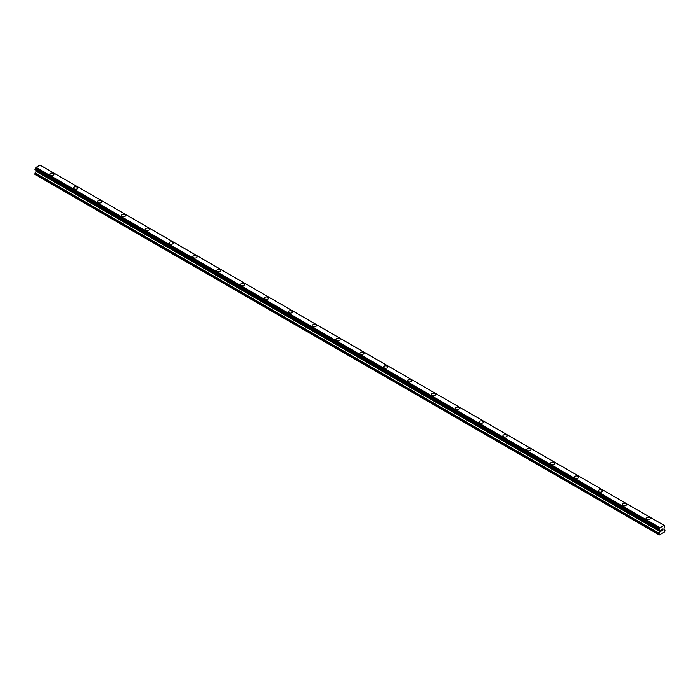 <?xml version="1.0" encoding="UTF-8"?>
<svg xmlns="http://www.w3.org/2000/svg" width="700" height="700" viewBox="0 0 700 700"><rect width="100%" height="100%" fill="white"/><g stroke="black" fill="none" stroke-linecap="round" stroke-linejoin="round"><path stroke-width="1.05" d="M49.788 174.248A2.109 1.216 180 0 1 51.083 173.119A2.109 1.216 180 0 1 53.384 173.381A2.109 1.216 180 0 1 54.005 174.248A2.109 1.216 180 0 1 52.701 175.367A2.109 1.216 180 0 1 50.4 175.105A2.109 1.216 180 0 1 49.788 174.248A2.109 1.216 180 0 1 51.091 173.127A2.109 1.216 180 0 1 53.384 173.39A2.109 1.216 180 0 1 54.005 174.248M73.631 188.02A2.109 1.216 180 0 1 74.935 186.891A2.109 1.216 180 0 1 77.228 187.162A2.109 1.216 180 0 1 77.849 188.02M77.228 187.154A2.109 1.216 180 0 1 77.849 188.011A2.109 1.216 180 0 1 76.545 189.14A2.109 1.216 180 0 1 74.252 188.877A2.109 1.216 180 0 1 73.631 188.011A2.109 1.216 180 0 1 74.935 186.891A2.109 1.216 180 0 1 77.228 187.154M97.484 201.784A2.109 1.216 180 0 1 98.788 200.664A2.109 1.216 180 0 1 101.08 200.926A2.109 1.216 180 0 1 101.701 201.784A2.109 1.216 180 0 1 100.397 202.912A2.109 1.216 180 0 1 98.096 202.641A2.109 1.216 180 0 1 97.484 201.784A2.109 1.216 180 0 1 98.788 200.664A2.109 1.216 180 0 1 101.08 200.926A2.109 1.216 180 0 1 101.701 201.784M121.328 215.556A2.109 1.216 180 0 1 122.631 214.428A2.109 1.216 180 0 1 124.933 214.69A2.109 1.216 180 0 1 125.545 215.556A2.109 1.216 180 0 1 124.241 216.676A2.109 1.216 180 0 1 121.949 216.414A2.109 1.216 180 0 1 121.328 215.556A2.109 1.216 180 0 1 122.631 214.436A2.109 1.216 180 0 1 124.933 214.699A2.109 1.216 180 0 1 125.545 215.556M145.18 229.32A2.109 1.216 180 0 1 146.484 228.2A2.109 1.216 180 0 1 148.776 228.463A2.109 1.216 180 0 1 149.398 229.32A2.109 1.216 180 0 1 148.094 230.449A2.109 1.216 180 0 1 145.793 230.186A2.109 1.216 180 0 1 145.18 229.32A2.109 1.216 180 0 1 146.484 228.2A2.109 1.216 180 0 1 148.776 228.463A2.109 1.216 180 0 1 149.398 229.32M169.024 243.093A2.109 1.216 180 0 1 170.327 241.964A2.109 1.216 180 0 1 172.629 242.226A2.109 1.216 180 0 1 173.241 243.093A2.109 1.216 180 0 1 171.946 244.213A2.109 1.216 180 0 1 169.645 243.95A2.109 1.216 180 0 1 169.024 243.093A2.109 1.216 180 0 1 170.327 241.973A2.109 1.216 180 0 1 172.629 242.235A2.109 1.216 180 0 1 173.241 243.093M196.472 256.007A2.109 1.216 180 0 1 197.094 256.865A2.109 1.216 180 0 1 195.79 257.985A2.109 1.216 180 0 1 193.498 257.723A2.109 1.216 180 0 1 192.876 256.856A2.109 1.216 180 0 1 194.18 255.736A2.109 1.216 180 0 1 196.472 256.007M192.876 256.856A2.109 1.216 180 0 1 194.18 255.736A2.109 1.216 180 0 1 196.472 255.999A2.109 1.216 180 0 1 197.094 256.856M216.729 270.629A2.109 1.216 180 0 1 218.024 269.5A2.109 1.216 180 0 1 220.325 269.771A2.109 1.216 180 0 1 220.938 270.629A2.109 1.216 180 0 1 219.643 271.749A2.109 1.216 180 0 1 217.341 271.486A2.109 1.216 180 0 1 216.729 270.629A2.109 1.216 180 0 1 218.024 269.509A2.109 1.216 180 0 1 220.325 269.771A2.109 1.216 180 0 1 220.938 270.629M240.572 284.401A2.109 1.216 180 0 1 241.876 283.273A2.109 1.216 180 0 1 244.169 283.535A2.109 1.216 180 0 1 244.79 284.401A2.109 1.216 180 0 1 243.486 285.521A2.109 1.216 180 0 1 241.194 285.259A2.109 1.216 180 0 1 240.572 284.401A2.109 1.216 180 0 1 241.876 283.273A2.109 1.216 180 0 1 244.169 283.544A2.109 1.216 180 0 1 244.79 284.401M264.425 298.165A2.109 1.216 180 0 1 265.72 297.045A2.109 1.216 180 0 1 268.021 297.308A2.109 1.216 180 0 1 268.634 298.165A2.109 1.216 180 0 1 267.339 299.294A2.109 1.216 180 0 1 265.037 299.023A2.109 1.216 180 0 1 264.425 298.165A2.109 1.216 180 0 1 265.729 297.045A2.109 1.216 180 0 1 268.021 297.308A2.109 1.216 180 0 1 268.634 298.165M288.269 311.938A2.109 1.216 180 0 1 289.572 310.809A2.109 1.216 180 0 1 291.865 311.071A2.109 1.216 180 0 1 292.486 311.938A2.109 1.216 180 0 1 291.183 313.058A2.109 1.216 180 0 1 288.89 312.795A2.109 1.216 180 0 1 288.269 311.938A2.109 1.216 180 0 1 289.572 310.817A2.109 1.216 180 0 1 291.865 311.08A2.109 1.216 180 0 1 292.486 311.938M312.121 325.701A2.109 1.216 180 0 1 313.416 324.581A2.109 1.216 180 0 1 315.717 324.844A2.109 1.216 180 0 1 316.339 325.71A2.109 1.216 180 0 1 315.035 326.83A2.109 1.216 180 0 1 312.734 326.567A2.109 1.216 180 0 1 312.121 325.701A2.109 1.216 180 0 1 313.425 324.581A2.109 1.216 180 0 1 315.717 324.844A2.109 1.216 180 0 1 316.339 325.701M335.965 339.474A2.109 1.216 180 0 1 337.269 338.345A2.109 1.216 180 0 1 339.57 338.608A2.109 1.216 180 0 1 340.183 339.474A2.109 1.216 180 0 1 338.879 340.594A2.109 1.216 180 0 1 336.586 340.331A2.109 1.216 180 0 1 335.965 339.474A2.109 1.216 180 0 1 337.269 338.354A2.109 1.216 180 0 1 339.57 338.616A2.109 1.216 180 0 1 340.183 339.474M363.414 352.389A2.109 1.216 180 0 1 364.035 353.246A2.109 1.216 180 0 1 362.731 354.366A2.109 1.216 180 0 1 360.43 354.104A2.109 1.216 180 0 1 359.817 353.238A2.109 1.216 180 0 1 361.121 352.118A2.109 1.216 180 0 1 363.414 352.389M359.817 353.238A2.109 1.216 180 0 1 361.121 352.118A2.109 1.216 180 0 1 363.414 352.38A2.109 1.216 180 0 1 364.035 353.238M383.661 367.01A2.109 1.216 180 0 1 384.965 365.89A2.109 1.216 180 0 1 387.266 366.152A2.109 1.216 180 0 1 387.879 367.01A2.109 1.216 180 0 1 386.584 368.139A2.109 1.216 180 0 1 384.283 367.868A2.109 1.216 180 0 1 383.661 367.01A2.109 1.216 180 0 1 384.965 365.89A2.109 1.216 180 0 1 387.266 366.152A2.109 1.216 180 0 1 387.879 367.01M407.514 380.783A2.109 1.216 180 0 1 408.817 379.654A2.109 1.216 180 0 1 411.11 379.916A2.109 1.216 180 0 1 411.731 380.783A2.109 1.216 180 0 1 410.428 381.902A2.109 1.216 180 0 1 408.135 381.64A2.109 1.216 180 0 1 407.514 380.783A2.109 1.216 180 0 1 408.817 379.662A2.109 1.216 180 0 1 411.11 379.925A2.109 1.216 180 0 1 411.731 380.783M431.366 394.546A2.109 1.216 180 0 1 432.661 393.426A2.109 1.216 180 0 1 434.963 393.689A2.109 1.216 180 0 1 435.575 394.546A2.109 1.216 180 0 1 434.28 395.675A2.109 1.216 180 0 1 431.979 395.412A2.109 1.216 180 0 1 431.366 394.546A2.109 1.216 180 0 1 432.661 393.426A2.109 1.216 180 0 1 434.963 393.689A2.109 1.216 180 0 1 435.575 394.546M455.21 408.319A2.109 1.216 180 0 1 456.514 407.19A2.109 1.216 180 0 1 458.806 407.453A2.109 1.216 180 0 1 459.427 408.319A2.109 1.216 180 0 1 458.124 409.439A2.109 1.216 180 0 1 455.831 409.176A2.109 1.216 180 0 1 455.21 408.319A2.109 1.216 180 0 1 456.514 407.199A2.109 1.216 180 0 1 458.806 407.461A2.109 1.216 180 0 1 459.427 408.319M479.062 422.082A2.109 1.216 180 0 1 480.358 420.963A2.109 1.216 180 0 1 482.659 421.225A2.109 1.216 180 0 1 483.271 422.091A2.109 1.216 180 0 1 481.976 423.211A2.109 1.216 180 0 1 479.675 422.949A2.109 1.216 180 0 1 479.062 422.082A2.109 1.216 180 0 1 480.366 420.963A2.109 1.216 180 0 1 482.659 421.234A2.109 1.216 180 0 1 483.271 422.082M502.906 435.855A2.109 1.216 180 0 1 504.21 434.726A2.109 1.216 180 0 1 506.502 434.998A2.109 1.216 180 0 1 507.124 435.855A2.109 1.216 180 0 1 505.82 436.975A2.109 1.216 180 0 1 503.528 436.713A2.109 1.216 180 0 1 502.906 435.855A2.109 1.216 180 0 1 504.21 434.735A2.109 1.216 180 0 1 506.502 434.998A2.109 1.216 180 0 1 507.124 435.855M530.355 448.77A2.109 1.216 180 0 1 530.976 449.627A2.109 1.216 180 0 1 529.673 450.748A2.109 1.216 180 0 1 527.371 450.485A2.109 1.216 180 0 1 526.759 449.627A2.109 1.216 180 0 1 528.062 448.499A2.109 1.216 180 0 1 530.355 448.77M526.759 449.627A2.109 1.216 180 0 1 528.054 448.499A2.109 1.216 180 0 1 530.355 448.761A2.109 1.216 180 0 1 530.976 449.627M550.602 463.391A2.109 1.216 180 0 1 551.906 462.271A2.109 1.216 180 0 1 554.207 462.534A2.109 1.216 180 0 1 554.82 463.391A2.109 1.216 180 0 1 553.516 464.52A2.109 1.216 180 0 1 551.224 464.249A2.109 1.216 180 0 1 550.602 463.391A2.109 1.216 180 0 1 551.906 462.271A2.109 1.216 180 0 1 554.207 462.534A2.109 1.216 180 0 1 554.82 463.391M574.455 477.164A2.109 1.216 180 0 1 575.759 476.035A2.109 1.216 180 0 1 578.051 476.298A2.109 1.216 180 0 1 578.673 477.164A2.109 1.216 180 0 1 577.369 478.284A2.109 1.216 180 0 1 575.067 478.021A2.109 1.216 180 0 1 574.455 477.164A2.109 1.216 180 0 1 575.759 476.044A2.109 1.216 180 0 1 578.051 476.306A2.109 1.216 180 0 1 578.673 477.164M598.299 490.927A2.109 1.216 180 0 1 599.602 489.808A2.109 1.216 180 0 1 601.904 490.07A2.109 1.216 180 0 1 602.516 490.936A2.109 1.216 180 0 1 601.212 492.056A2.109 1.216 180 0 1 598.92 491.794A2.109 1.216 180 0 1 598.299 490.927A2.109 1.216 180 0 1 599.602 489.808A2.109 1.216 180 0 1 601.904 490.07A2.109 1.216 180 0 1 602.516 490.927M622.151 504.7A2.109 1.216 180 0 1 623.455 503.571A2.109 1.216 180 0 1 625.747 503.834A2.109 1.216 180 0 1 626.369 504.7A2.109 1.216 180 0 1 625.065 505.82A2.109 1.216 180 0 1 622.773 505.558A2.109 1.216 180 0 1 622.151 504.7A2.109 1.216 180 0 1 623.455 503.58A2.109 1.216 180 0 1 625.747 503.843A2.109 1.216 180 0 1 626.369 504.7M645.995 518.464A2.109 1.216 180 0 1 647.299 517.344A2.109 1.216 180 0 1 649.6 517.606A2.109 1.216 180 0 1 650.212 518.472A2.109 1.216 180 0 1 648.918 519.593A2.109 1.216 180 0 1 646.616 519.33A2.109 1.216 180 0 1 645.995 518.464A2.109 1.216 180 0 1 647.299 517.344A2.109 1.216 180 0 1 649.6 517.615A2.109 1.216 180 0 1 650.212 518.464M661.22 529.821L661.22 530.355L661.824 529.471L661.22 529.821M661.22 530.451L661.22 530.985L661.22 530.451M661.22 530.985L661.824 530.644L661.22 530.985M661.141 531.125L661.824 530.731L661.141 531.125L661.141 529.778L661.824 529.384M662.288 529.454L662.909 528.885M662.751 529.629L662.384 530.32L662.742 529.629M662.384 530.32L663.023 529.952L662.384 530.32M662.218 530.504L663.023 530.04L662.218 530.504L662.891 529.034M660.074 531.624L659.925 530.434A0.901 0.516 -60 0 0 659.444 530.093L659.444 528.675A0.901 0.516 -60 0 0 659.925 527.791L664.116 525.367A0.901 0.516 -60 0 0 664.597 525.7L664.597 527.117A0.901 0.516 -60 0 0 664.116 528.01L663.915 529.279L665 530.171L664.72 531.825L659.312 534.94L659.041 533.619L660.074 531.624L36.041 171.343L35 174.501L659.041 534.782M36.067 170.389L36.041 171.343M35.884 170.117A0.901 0.516 -60 0 1 35.884 170.144L659.934 530.565M40.058 165.077L664.099 525.359L40.075 165.086L35.884 167.51A0.901 0.516 -60 0 1 35.403 168.385L35.044 169.61L659.05 529.847M664.029 525.341L39.988 165.06M660.012 527.66L35.971 167.37L659.995 527.686M659.925 527.791L35.884 167.51M659.925 530.434L35.884 170.144M664.597 525.7L664.125 525.429M659.444 528.675L35.403 168.385M659.33 528.876L35.289 168.595M659.312 528.955L35.28 168.665M659.207 529.148L35.166 168.866M659.146 529.2L35.114 168.919M659.041 529.445L35 169.155M659.041 529.786L35 169.505M660.126 530.758L36.085 170.468M660.126 531.475L36.085 171.185M659.155 533.225L35.114 172.944M659.041 533.619L35 173.329M664.668 525.7L664.116 525.385M659.085 529.891L35.044 169.61M659.365 530.084L35.333 169.803M659.96 530.6L35.928 170.31"/></g></svg>
